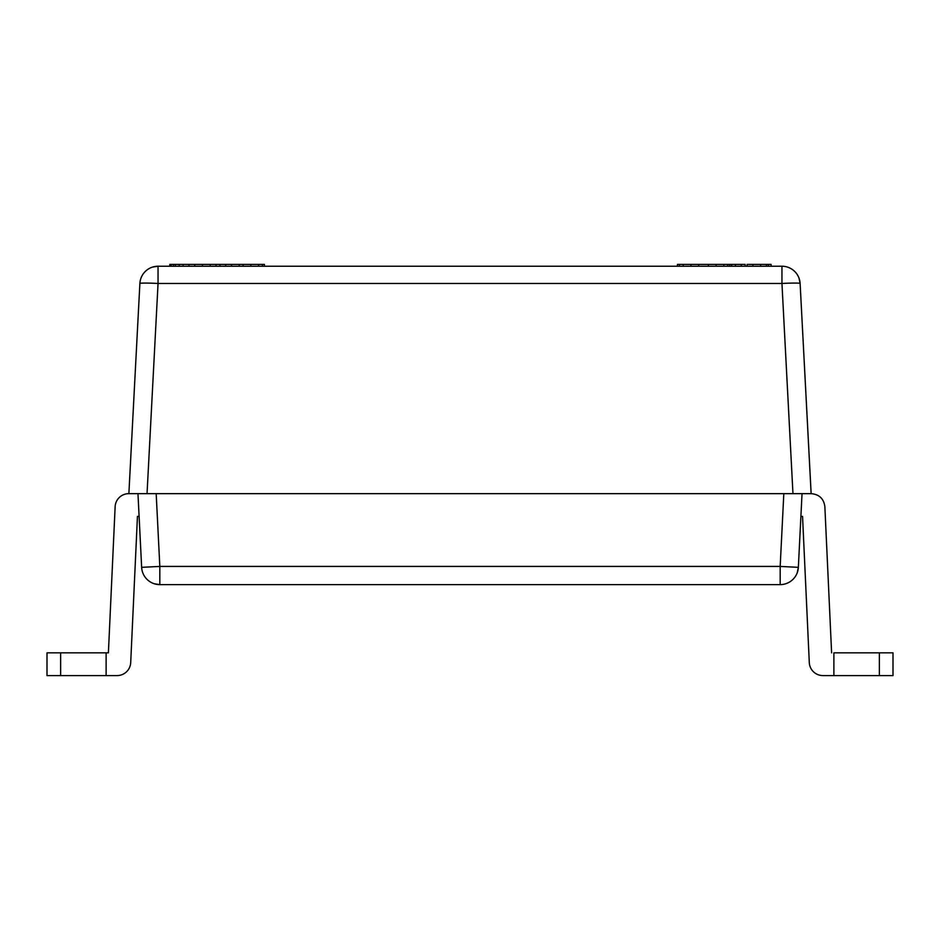 <?xml version="1.0" encoding="UTF-8"?>
<svg xmlns="http://www.w3.org/2000/svg" width="940" height="940" viewBox="0 0 940 940"><rect width="100%" height="100%" fill="white"/><g stroke="black" fill="none" stroke-linecap="round" stroke-linejoin="round"><path stroke-width="1.41" d="M811.126 493.653L792.961 493.653L781.951 283.469A18.189 0.952 -3 0 1 800.116 283.469L811.126 493.653L792.961 493.653L802.032 493.653L798.354 567.337A18.189 18.189 0 0 1 780.177 584.621L159.824 584.621A18.189 18.189 0 0 1 141.646 567.337L137.969 493.653L147.04 493.653L158.049 283.469L781.951 283.469L792.961 493.653L156.181 493.653L159.824 566.421L141.646 567.337L137.969 493.653L128.874 493.653L139.884 283.469A18.189 18.189 0 0 1 158.049 266.232L781.951 266.232L781.951 283.469L158.049 283.469L158.049 266.232L781.951 266.232A18.189 18.189 0 0 1 800.116 283.469L811.15 493.653L802.032 493.653L811.15 493.653C819.234 494.37 823.804 498.705 824.862 506.672C823.804 498.705 819.234 494.37 811.15 493.653C819.234 494.37 823.804 498.705 824.862 506.672L831.606 652.842L824.862 506.672C823.804 498.705 819.234 494.37 811.15 493.653C819.234 494.37 823.804 498.705 824.862 506.672C823.804 498.705 819.234 494.37 811.15 493.653C819.234 494.37 823.804 498.705 824.862 506.672C823.804 498.705 819.234 494.37 811.15 493.653C819.234 494.37 823.804 498.705 824.862 506.672M147.04 493.653L128.874 493.653L139.884 283.469A18.189 0.952 3 0 1 158.049 283.469A18.189 0.952 -177 0 0 139.884 283.469A18.189 18.189 0 0 1 158.049 266.232L158.049 283.469L147.04 493.653L156.181 493.653L159.824 566.421L780.177 566.421L783.819 493.653L137.969 493.653M128.874 493.653A13.642 13.642 0 0 0 115.138 506.672L108.394 652.842L115.138 506.672A13.642 13.642 0 0 1 128.874 493.653M893 675.59L822.923 675.59L833.874 675.59L833.874 652.842L879.358 652.842L879.358 675.59L833.874 675.59L833.874 652.842L893 652.842L893 675.59L879.358 675.59L879.358 652.842L893 652.842L893 675.59M809.293 662.571A13.642 13.642 0 0 0 822.923 675.59A13.642 13.642 0 0 1 809.293 662.571L802.548 516.389L800.892 516.389L802.548 516.389L809.293 662.571M139.108 516.389L137.452 516.389L130.707 662.571L137.452 516.389L139.108 516.389M117.077 675.59A13.642 13.642 0 0 0 130.707 662.571A13.642 13.642 0 0 1 117.077 675.59L47 675.59L47 652.842L108.394 652.842L106.126 652.842L106.126 675.59L117.077 675.59M792.961 493.653L783.819 493.653L780.177 566.421L798.354 567.337L780.177 566.421L780.177 584.621L780.177 566.421L159.824 566.421L159.824 584.621L159.824 566.421L141.646 567.337A18.189 18.189 0 0 0 159.824 584.621L154.43 583.799M802.032 493.653L798.354 567.337L797.261 572.683M159.824 584.621L780.177 584.621A18.189 18.189 0 0 0 798.354 567.337M800.116 283.469A18.189 0.952 177 0 0 781.951 283.469L781.951 266.232A18.189 18.189 0 0 1 800.116 283.469L799.012 278.134M60.642 675.59L60.642 652.842L106.126 652.842L106.126 675.59L47 675.59L47 652.842L60.642 652.842L60.642 675.59M768.38 264.41L771.106 264.41L771.106 266.232L771.106 264.41L768.38 264.41L768.38 266.232L768.38 264.41L766.441 264.41L768.38 264.41M183.124 264.41L264.41 264.41L264.41 266.232L264.41 264.41L262.483 264.41L262.483 266.232L262.483 264.41L258.606 264.41L258.606 266.232L258.606 264.41L250.863 264.41L250.863 266.232L250.863 264.41L243.119 264.41L243.119 266.232L243.119 264.41L239.254 264.41L239.254 266.232L239.254 264.41L231.51 264.41L231.51 266.232L231.51 264.41L225.706 264.41L225.706 266.232L225.706 264.41L219.901 264.41L219.901 266.232L219.901 264.41L216.024 264.41L216.024 266.232L216.024 264.41L210.219 264.41L210.219 266.232L210.219 264.41L202.476 264.41L202.476 266.232L202.476 264.41L194.733 264.41L194.733 266.232L194.733 264.41L183.124 264.41L183.124 266.232L183.124 264.41L179.246 264.41L183.124 264.41M173.442 264.41L179.246 264.41L179.246 266.232L179.246 264.41L175.38 264.41L175.38 266.232L175.38 264.41L173.442 264.41L173.442 266.232L173.442 264.41L171.127 264.41L173.442 264.41M747.089 264.41L766.441 264.41L766.441 266.232L766.441 264.41L760.636 264.41L760.636 266.232L760.636 264.41L752.893 264.41L752.893 266.232L752.893 264.41L747.089 264.41L747.089 266.232L747.089 264.41M677.411 264.41L745.15 264.41L745.15 266.232L745.15 264.41L741.272 264.41L741.272 266.232L741.272 264.41L735.468 264.41L735.468 266.232L735.468 264.41L731.602 264.41L731.602 266.232L731.602 264.41L729.663 264.41L729.663 266.232L729.663 264.41L727.725 264.41L727.725 266.232L727.725 264.41L723.859 264.41L723.859 266.232L723.859 264.41L716.116 264.41L716.116 266.232L716.116 264.41L708.372 264.41L708.372 266.232L708.372 264.41L698.702 264.41L698.702 266.232L698.702 264.41L690.959 264.41L690.959 266.232L690.959 264.41L683.216 264.41L683.216 266.232L683.216 264.41L679.338 264.41L679.338 266.232L679.338 264.41L677.411 264.41L677.411 266.232L677.411 264.41M169.811 264.41L171.127 264.41L171.127 266.232L171.127 264.41L169.811 264.41L169.811 266.232L169.811 264.41M188.928 266.232L188.928 264.41L188.928 266.232M158.049 266.232L152.656 267.054"/></g></svg>
